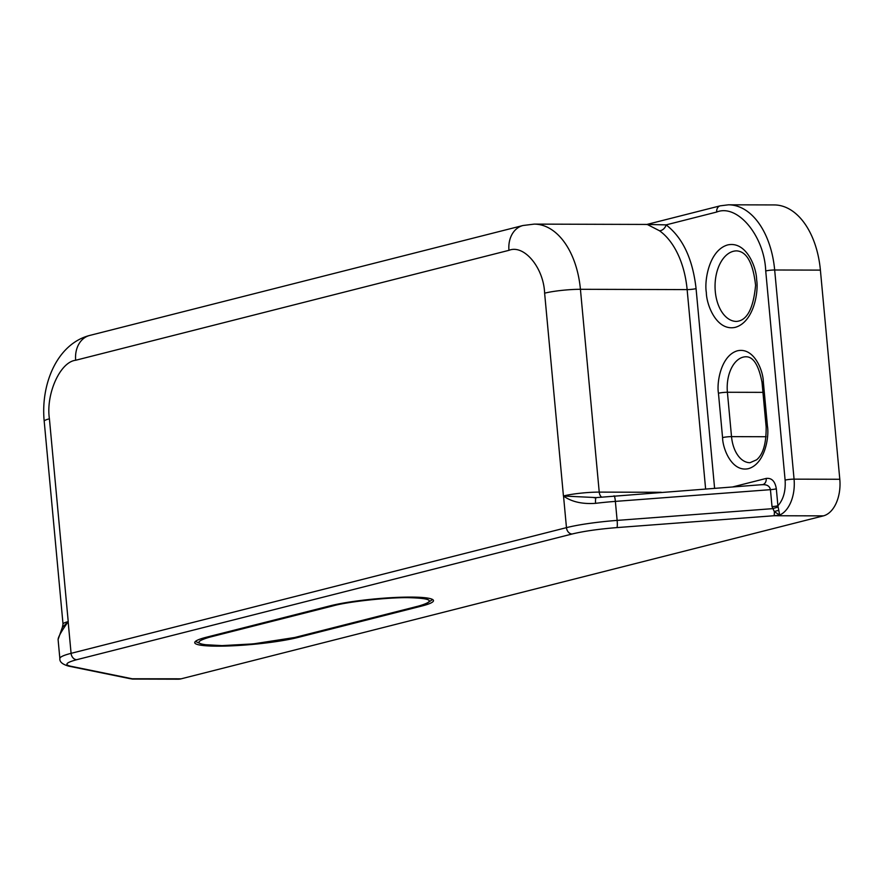 <?xml version="1.0" encoding="UTF-8"?>
<svg xmlns="http://www.w3.org/2000/svg" width="884" height="884" viewBox="0 0 884 884"><rect width="100%" height="100%" fill="white"/><g stroke="black" fill="none" stroke-linecap="round" stroke-linejoin="round"><path stroke-width="1.33" d="M68.178 621.695L62.355 627.364L63.018 624.06A25.658 3.149 -5.3 0 1 68.178 621.64L68.178 621.695C61.361 631.298 58.001 637.298 58.123 639.696M613.971 495.913A6.409 0.884 85.7 0 1 614.071 495.847A6.409 0.884 85.7 0 1 615.363 501.394A55.151 6.763 174.7 0 0 595.606 503.327C582.269 504.267 571.561 501.836 563.495 496.023L563.495 495.968A25.658 3.149 -5.3 0 1 599.23 492.112L580.423 289.3A25.658 3.149 174.7 0 0 544.621 293.179L563.439 496.034M330.273 605.794L206.469 637.209A57.725 7.072 174.7 0 0 194.734 642.668A57.725 7.072 174.7 0 0 234.138 645.729A57.725 7.072 174.7 0 0 297.941 637.463L421.734 606.048A57.725 7.072 174.7 0 0 433.48 600.59A57.725 7.072 174.7 0 0 394.065 597.529A57.725 7.072 174.7 0 0 330.273 605.794M720.195 205.839L646.922 224.437L666.116 224.879L716.692 212.038A6.409 5.017 75.8 0 1 720.195 205.839L728.449 204.812L774.185 204.933A76.963 46.962 90.2 0 1 820.396 270.117L839.8 479.272A32.067 19.57 90.2 0 1 823.391 515.869L181.187 678.813L130.666 678.768M595.606 503.327A6.409 1.414 -96.9 0 1 596.324 497.593L563.495 496.023M596.181 497.648L594.136 497.78M534.212 224.116A76.963 46.962 -89.8 0 1 580.423 289.3L687.133 289.598A6.409 0.785 174.7 0 0 696.073 288.626C692.736 258.979 682.757 237.73 666.116 224.879A6.409 4.663 -54.6 0 1 659.475 230.746L647.21 224.437L534.212 224.116L522.985 225.508A25.658 20.078 75.8 0 0 508.963 250.327C524.068 244.172 543.682 267.742 544.621 293.179M131.904 678.945L129.86 678.625A6.409 5.901 -78.5 0 0 131.727 678.669L70.598 666.204A6.409 5.901 101.5 0 1 68.731 666.149C62.444 664.392 59.482 661.862 59.858 658.558A55.151 6.763 -5.3 0 1 71.085 653.342L68.145 621.706M132.39 678.989L133.385 679.023A32.067 19.57 90.2 0 1 132.423 679.067L178.159 679.188A32.067 19.57 -89.8 0 0 181.187 678.813M839.8 479.272L794.064 479.15A32.067 19.57 90.2 0 1 779.688 515.052L773.942 515.737A6.409 0.884 -94.3 0 0 774.351 511.681L772.019 506.631A6.409 0.785 174.7 0 0 777.909 505.792L779.688 515.052L774.351 511.681A6.409 2.497 -23.7 0 1 778.428 510.554M563.528 496.012L566.467 527.649A55.151 6.763 -5.3 0 1 617.131 520.4L772.373 508.676A6.409 0.63 165 0 0 777.909 506.985M772.019 506.631L770.439 489.67C769.644 485.935 766.737 484.299 761.732 484.741L762.737 484.62A6.409 5.017 -104.2 0 0 766.218 478.421L732.913 486.874M418.684 606.037C435.635 601.054 432.243 598.269 408.507 597.672C388.385 597.297 347.931 601.661 333.323 605.805L209.519 637.209C192.579 642.204 195.972 644.989 219.707 645.574C239.829 645.961 280.272 641.585 294.891 637.452L418.684 606.037A3.845 3.017 75.8 0 0 419.281 605.971L426 603.949L432.574 599.496M572.136 534.002A6.409 5.017 75.8 0 1 566.467 527.649L71.085 653.342A6.409 5.017 75.8 0 0 76.753 659.696L572.136 534.002C583.749 531.196 598.667 529.063 616.91 527.593L773.942 515.737L823.391 515.869M68.234 621.684L49.416 418.817C45.703 394.076 60.145 361.876 75.67 360.263L508.963 250.327M49.416 418.817A25.658 3.149 174.7 0 0 44.2 421.237L63.018 624.06M728.449 204.812A76.963 46.962 90.2 0 1 774.671 269.996L794.064 479.15A6.409 0.785 174.7 0 0 785.114 480.111C785.799 490.996 783.401 499.548 777.909 505.792L776.329 488.83A6.409 0.785 174.7 0 1 770.439 489.67L615.363 501.394L617.131 520.4A6.409 0.884 -94.3 0 1 616.91 527.593M522.985 225.508L89.682 335.445A25.658 20.078 75.8 0 0 75.67 360.263M70.598 666.204C64.134 664.68 66.189 662.514 76.753 659.696M659.475 230.746A76.963 46.962 -89.8 0 1 687.133 289.598L705.62 488.929M661.232 492.289L599.23 492.112A6.409 3.912 -89.8 0 0 601.507 496.996M297.875 636.767L297.941 637.463M421.734 606.048L421.668 605.33M696.073 288.626L714.592 488.255M716.692 212.038C737.455 203.585 764.417 235.984 765.721 270.957A6.409 0.785 -5.3 0 1 774.671 269.996L820.396 270.117M718.449 393.236L722.571 437.602C722.67 448.575 731.764 472.376 748.416 468.664C764.98 463.945 769.345 436.74 767.445 426.21L763.334 381.844C763.235 370.871 754.14 347.069 737.477 350.782C720.924 355.501 716.559 382.706 718.449 393.236A6.409 0.785 174.7 0 1 727.399 392.264L762.947 392.363M706.338 292.516C706.449 304.825 716.637 331.489 735.311 327.334C753.864 322.041 758.759 291.543 756.627 279.753C756.527 267.443 746.328 240.78 727.665 244.934C709.101 250.227 704.205 280.725 706.338 292.516M776.329 488.83C775.091 481.261 771.721 477.791 766.218 478.421M765.721 270.957L785.114 480.111M767.445 426.21A6.409 0.785 174.7 0 0 766.141 426.817C766.329 443.381 763.146 454.376 756.616 459.802L750.008 462.708A30.785 18.785 90.2 0 1 731.521 436.63L766.152 436.729M722.571 437.602A6.409 0.785 174.7 0 1 731.521 436.63L727.399 392.264A30.785 18.785 90.2 0 1 746.063 356.771C753.411 356.76 758.737 365.324 762.03 382.452A6.409 0.785 -5.3 0 1 763.334 381.844M715.289 291.543A35.272 21.525 90.2 0 1 736.659 250.879C746.748 251.52 753.058 263.001 755.588 285.322C753.378 308.604 747.013 320.638 736.471 321.422A35.272 21.525 90.2 0 1 715.289 291.543M331.909 605.396A3.845 3.017 75.8 0 0 333.323 605.805M294.891 637.452A3.845 3.017 75.8 0 0 295.488 637.375L253.399 643.884L222.05 645.618L202.558 644.558L195.419 641.419M209.519 637.209A3.845 3.017 -104.2 0 1 208.094 636.789M59.858 658.558L58.09 639.53L62.355 627.364M89.682 335.445C57.162 343.843 40.531 383.999 44.2 421.237M596.324 497.593L762.737 484.62M129.86 678.625L68.731 666.149M647.21 224.425L646.569 224.514M126.567 677.951L132.423 679.067M766.141 426.817L762.03 382.452M419.281 605.971L295.488 637.375"/></g></svg>
